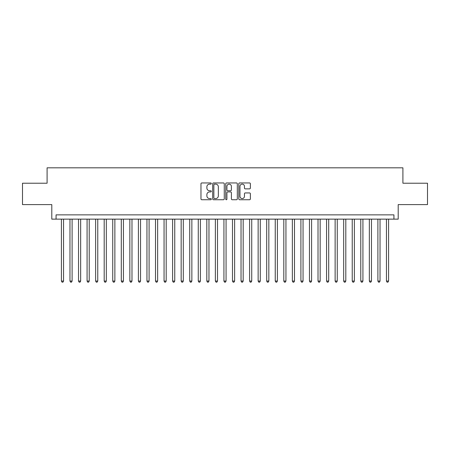<?xml version="1.0" encoding="UTF-8"?>
<svg xmlns="http://www.w3.org/2000/svg" width="450" height="450" viewBox="0 0 450 450"><rect width="100%" height="100%" fill="white"/><g stroke="black" fill="none" stroke-linecap="round" stroke-linejoin="round"><path stroke-width="0.67" d="M211.314 183.532A0.585 0.585 0 0 0 210.729 182.947L201.808 182.947A0.838 0.838 0 0 0 200.97 183.786L200.97 198.9A0.838 0.838 0 0 0 201.808 199.738L210.729 199.738A0.585 0.585 0 0 0 211.314 199.153A0.585 0.585 0 0 0 210.729 198.562L209.571 198.562A2.689 2.689 0 0 1 206.888 195.874L206.888 194.619A2.689 2.689 0 0 1 209.571 191.931L210.729 191.931A0.585 0.585 0 0 0 211.314 191.34A0.585 0.585 0 0 0 210.729 190.755L209.571 190.755A2.689 2.689 0 0 1 206.888 188.066L206.888 186.806A2.689 2.689 0 0 1 209.571 184.123L210.729 184.123A0.585 0.585 0 0 0 211.314 183.532M249.536 188.865A0.838 0.838 0 0 0 250.374 188.027L250.374 183.786A0.838 0.838 0 0 0 249.536 182.947L239.631 182.947A0.838 0.838 0 0 0 238.792 183.786L238.792 198.9A0.838 0.838 0 0 0 239.631 199.738L249.536 199.738A0.838 0.838 0 0 0 250.374 198.9L250.374 193.776A0.838 0.838 0 0 0 249.536 192.938L245.295 192.938A0.838 0.838 0 0 0 244.457 193.776L244.457 196.318A2.244 2.244 0 0 1 242.213 198.562A2.244 2.244 0 0 1 239.963 196.318L239.963 186.368A2.244 2.244 0 0 1 242.213 184.123A2.244 2.244 0 0 1 244.457 186.368L244.457 188.027A0.838 0.838 0 0 0 245.295 188.865L249.536 188.865M393.93 219.139L398.205 219.139L398.205 204.598L427.5 204.598L427.5 183.218L402.907 183.218L402.907 167.822L47.093 167.822L47.093 183.218L22.5 183.218L22.5 204.598L51.795 204.598L51.795 219.139L393.93 219.139L393.93 214.864L56.07 214.864L56.07 219.139M224.263 183.786A0.838 0.838 0 0 0 223.425 182.947L213.519 182.947A0.838 0.838 0 0 0 212.681 183.786L212.681 198.9A0.838 0.838 0 0 0 213.519 199.738L223.425 199.738A0.838 0.838 0 0 0 224.263 198.9L224.263 183.786M226.575 182.947L236.481 182.947A0.838 0.838 0 0 1 237.319 183.786L237.319 198.9A0.838 0.838 0 0 1 236.481 199.738L232.239 199.738A0.838 0.838 0 0 1 231.401 198.9L231.401 192.769A0.838 0.838 0 0 0 230.563 191.931L227.751 191.931A0.838 0.838 0 0 0 226.912 192.769L226.912 199.153A0.585 0.585 0 0 1 226.322 199.738A0.585 0.585 0 0 1 225.737 199.153L225.737 183.786A0.838 0.838 0 0 1 226.575 182.947M214.442 184.123A0.585 0.585 0 0 0 213.857 184.708L213.857 197.977A0.585 0.585 0 0 0 214.442 198.562L215.662 198.562A2.689 2.689 0 0 0 218.346 195.874L218.346 186.806A2.689 2.689 0 0 0 215.662 184.123L214.442 184.123M231.401 186.412A2.244 2.244 0 0 0 229.157 184.162A2.244 2.244 0 0 0 226.912 186.412L226.912 189.917A0.838 0.838 0 0 0 227.751 190.755L230.563 190.755A0.838 0.838 0 0 0 231.401 189.917L231.401 186.412M61.419 219.139L61.419 281.064L63.557 281.064L63.557 219.139M63.557 281.064L62.916 282.178L62.061 282.178L61.419 281.064M69.969 219.139L69.969 281.064L72.107 281.064L72.107 219.139M72.107 281.064L71.466 282.178L70.611 282.178L69.969 281.064M78.525 219.139L78.525 281.064L80.663 281.064L80.663 219.139M80.663 281.064L80.021 282.178L79.166 282.178L78.525 281.064M87.075 219.139L87.075 281.064L89.218 281.064L89.218 219.139M89.218 281.064L88.577 282.178L87.722 282.178L87.075 281.064M95.631 219.139L95.631 281.064L97.768 281.064L97.768 219.139M97.768 281.064L97.127 282.178L96.272 282.178L95.631 281.064M104.186 219.139L104.186 281.064L106.324 281.064L106.324 219.139M106.324 281.064L105.683 282.178L104.828 282.178L104.186 281.064M112.736 219.139L112.736 281.064L114.874 281.064L114.874 219.139M114.874 281.064L114.233 282.178L113.377 282.178L112.736 281.064M121.292 219.139L121.292 281.064L123.429 281.064L123.429 219.139M123.429 281.064L122.788 282.178L121.933 282.178L121.292 281.064M129.842 219.139L129.842 281.064L131.985 281.064L131.985 219.139M131.985 281.064L131.344 282.178L130.483 282.178L129.842 281.064M138.398 219.139L138.398 281.064L140.535 281.064L140.535 219.139M140.535 281.064L139.894 282.178L139.039 282.178L138.398 281.064M146.953 219.139L146.953 281.064L149.091 281.064L149.091 219.139M149.091 281.064L148.449 282.178L147.594 282.178L146.953 281.064M155.503 219.139L155.503 281.064L157.641 281.064L157.641 219.139M157.641 281.064L156.999 282.178L156.144 282.178L155.503 281.064M164.059 219.139L164.059 281.064L166.196 281.064L166.196 219.139M166.196 281.064L165.555 282.178L164.7 282.178L164.059 281.064M172.609 219.139L172.609 281.064L174.752 281.064L174.752 219.139M174.752 281.064L174.105 282.178L173.25 282.178L172.609 281.064M181.164 219.139L181.164 281.064L183.302 281.064L183.302 219.139M183.302 281.064L182.661 282.178L181.806 282.178L181.164 281.064M189.72 219.139L189.72 281.064L191.857 281.064L191.857 219.139M191.857 281.064L191.216 282.178L190.361 282.178L189.72 281.064M198.27 219.139L198.27 281.064L200.407 281.064L200.407 219.139M200.407 281.064L199.766 282.178L198.911 282.178L198.27 281.064M206.826 219.139L206.826 281.064L208.963 281.064L208.963 219.139M208.963 281.064L208.322 282.178L207.467 282.178L206.826 281.064M215.376 219.139L215.376 281.064L217.513 281.064L217.513 219.139M217.513 281.064L216.872 282.178L216.017 282.178L215.376 281.064M223.931 219.139L223.931 281.064L226.069 281.064L226.069 219.139M226.069 281.064L225.428 282.178L224.572 282.178L223.931 281.064M232.487 219.139L232.487 281.064L234.624 281.064L234.624 219.139M234.624 281.064L233.983 282.178L233.128 282.178L232.487 281.064M241.037 219.139L241.037 281.064L243.174 281.064L243.174 219.139M243.174 281.064L242.533 282.178L241.678 282.178L241.037 281.064M249.593 219.139L249.593 281.064L251.73 281.064L251.73 219.139M251.73 281.064L251.089 282.178L250.234 282.178L249.593 281.064M258.142 219.139L258.142 281.064L260.28 281.064L260.28 219.139M260.28 281.064L259.639 282.178L258.784 282.178L258.142 281.064M266.698 219.139L266.698 281.064L268.836 281.064L268.836 219.139M268.836 281.064L268.194 282.178L267.339 282.178L266.698 281.064M275.248 219.139L275.248 281.064L277.391 281.064L277.391 219.139M277.391 281.064L276.75 282.178L275.895 282.178L275.248 281.064M283.804 219.139L283.804 281.064L285.941 281.064L285.941 219.139M285.941 281.064L285.3 282.178L284.445 282.178L283.804 281.064M292.359 219.139L292.359 281.064L294.497 281.064L294.497 219.139M294.497 281.064L293.856 282.178L293.001 282.178L292.359 281.064M300.909 219.139L300.909 281.064L303.047 281.064L303.047 219.139M303.047 281.064L302.406 282.178L301.551 282.178L300.909 281.064M309.465 219.139L309.465 281.064L311.603 281.064L311.603 219.139M311.603 281.064L310.961 282.178L310.106 282.178L309.465 281.064M318.015 219.139L318.015 281.064L320.158 281.064L320.158 219.139M320.158 281.064L319.517 282.178L318.656 282.178L318.015 281.064M326.571 219.139L326.571 281.064L328.708 281.064L328.708 219.139M328.708 281.064L328.067 282.178L327.212 282.178L326.571 281.064M335.126 219.139L335.126 281.064L337.264 281.064L337.264 219.139M337.264 281.064L336.623 282.178L335.767 282.178L335.126 281.064M343.676 219.139L343.676 281.064L345.814 281.064L345.814 219.139M345.814 281.064L345.173 282.178L344.317 282.178L343.676 281.064M352.232 219.139L352.232 281.064L354.369 281.064L354.369 219.139M354.369 281.064L353.728 282.178L352.873 282.178L352.232 281.064M360.782 219.139L360.782 281.064L362.925 281.064L362.925 219.139M362.925 281.064L362.278 282.178L361.423 282.178L360.782 281.064M369.338 219.139L369.338 281.064L371.475 281.064L371.475 219.139M371.475 281.064L370.834 282.178L369.979 282.178L369.338 281.064M377.893 219.139L377.893 281.064L380.031 281.064L380.031 219.139M380.031 281.064L379.389 282.178L378.534 282.178L377.893 281.064M386.443 219.139L386.443 281.064L388.581 281.064L388.581 219.139M388.581 281.064L387.939 282.178L387.084 282.178L386.443 281.064"/></g></svg>
